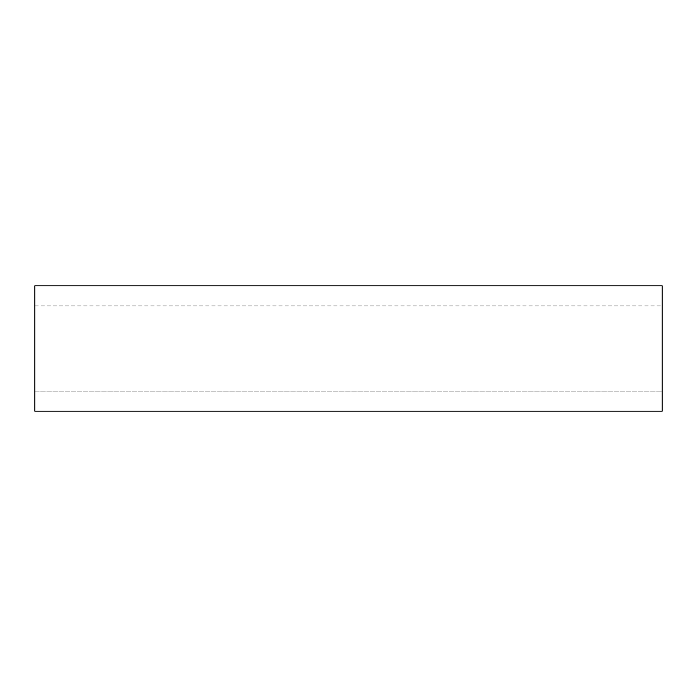 <?xml version="1.0" encoding="UTF-8"?>
<svg xmlns="http://www.w3.org/2000/svg" width="697" height="697" viewBox="0 0 697 697"><rect width="100%" height="100%" fill="white"/><g stroke="black" fill="none" stroke-linecap="round" stroke-linejoin="round"><path stroke-width="0.52" stroke-dasharray="3.48 2.61" d="M34.85 285.822L34.85 411.178L34.85 391.139L662.15 391.139L662.15 305.896L662.15 391.139L34.85 391.139L34.85 305.896L34.85 411.178L662.15 411.178L662.15 285.822M662.15 391.139L662.15 411.178L662.15 391.139M34.85 305.896L662.15 305.896"/><path stroke-width="1.05" d="M34.85 348.552L34.85 411.178L662.15 411.178L662.15 285.822L34.85 285.822L34.85 348.552"/></g></svg>

